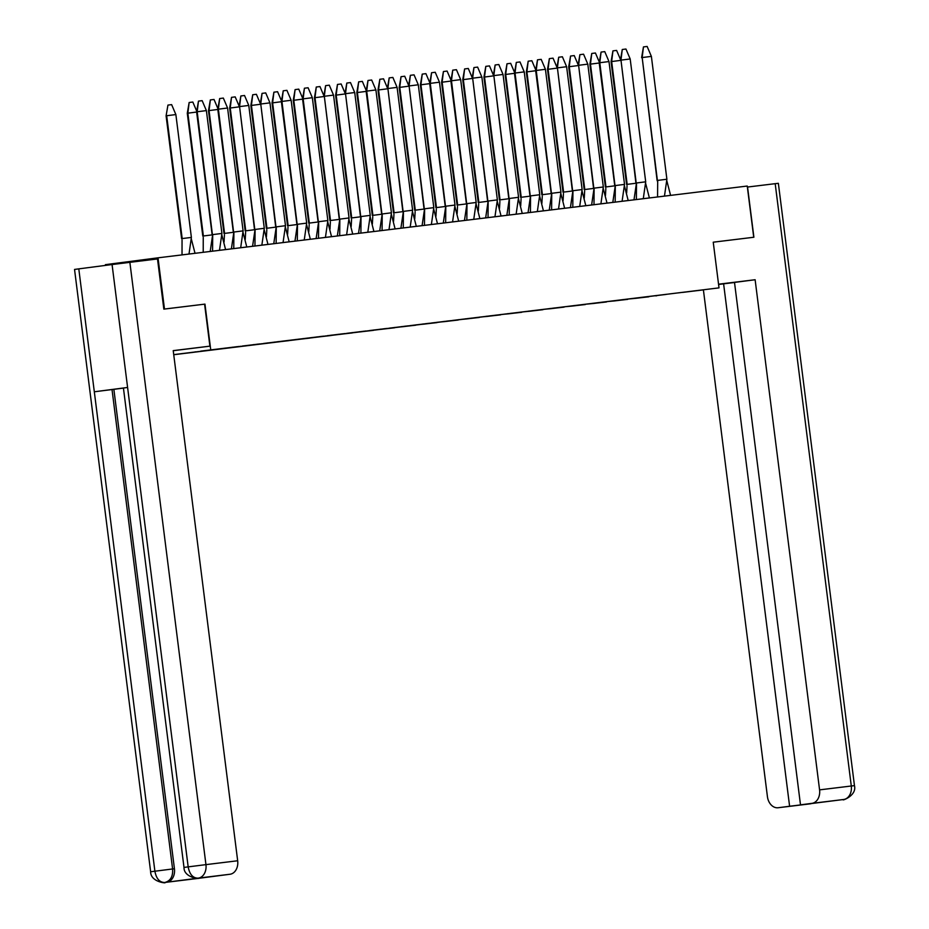 <?xml version="1.0" encoding="UTF-8"?>
<svg xmlns="http://www.w3.org/2000/svg" width="929" height="929" viewBox="0 0 929 929"><rect width="100%" height="100%" fill="white"/><g stroke="black" fill="none" stroke-linecap="round" stroke-linejoin="round"><path stroke-width="1.39" d="M173.746 354.727L719.011 287.874L173.723 354.611M105.5 265.392L105.407 264.66L158.011 257.821L747.241 186.044L753.721 237.255L713.24 242.19L719.011 287.874M662.656 294.841L666.186 294.412A7.432 5.562 83.1 0 1 666.151 294.412L661.274 295.016A9.499 7.118 83.1 0 1 661.227 295.027A9.499 7.118 83.1 0 1 661.193 295.027L660.891 295.062A9.499 7.118 -96.9 0 0 660.937 295.062L644.993 296.99A7.432 5.562 83.1 0 1 644.97 297.001A7.432 5.562 83.1 0 1 644.935 297.001L641.451 297.431M660.066 295.108A9.499 7.118 -96.9 0 0 660.891 295.062M643.483 297.187A9.499 7.118 83.1 0 1 643.158 297.315L641.056 297.57A9.499 7.118 83.1 0 1 639.988 297.814L639.651 297.861A9.499 7.118 -96.9 0 0 641.056 297.477M644.993 296.99L640.081 297.605A9.499 7.118 83.1 0 1 640.046 297.605A9.499 7.118 83.1 0 1 640 297.617L639.698 297.652A9.499 7.118 -96.9 0 0 639.744 297.64L623.812 299.579A7.432 5.562 83.1 0 1 623.777 299.579A7.432 5.562 83.1 0 1 623.742 299.579L623.812 299.579M638.873 297.686A9.499 7.118 -96.9 0 0 639.698 297.652M622.291 299.765A9.499 7.118 83.1 0 1 621.966 299.893L619.864 300.148A9.499 7.118 83.1 0 1 618.807 300.392L618.459 300.439A9.499 7.118 -96.9 0 0 619.864 300.055M620.27 300.009L618.9 300.183A9.499 7.118 83.1 0 1 618.853 300.195A9.499 7.118 83.1 0 1 618.807 300.195L618.517 300.23A9.499 7.118 -96.9 0 0 618.551 300.23A9.499 7.118 -96.9 0 1 617.68 300.264M601.098 302.355A9.499 7.118 83.1 0 1 600.773 302.471L598.671 302.726A9.499 7.118 83.1 0 1 597.614 302.982L597.277 303.017A9.499 7.118 -96.9 0 0 598.682 302.645M599.089 302.587L602.619 302.157A7.432 5.562 83.1 0 1 602.584 302.157L597.707 302.761A9.499 7.118 83.1 0 1 597.661 302.773A9.499 7.118 83.1 0 1 597.626 302.773L597.324 302.808A9.499 7.118 -96.9 0 0 597.37 302.808A9.499 7.118 -96.9 0 1 596.488 302.854M579.905 304.933A9.499 7.118 83.1 0 1 579.591 305.06L577.478 305.316A9.499 7.118 83.1 0 1 576.421 305.56L576.085 305.606A9.499 7.118 -96.9 0 0 577.49 305.223M577.896 305.165L581.426 304.735A7.432 5.562 83.1 0 1 581.391 304.747L576.514 305.351A9.499 7.118 83.1 0 1 576.479 305.351A9.499 7.118 83.1 0 1 576.433 305.362M575.306 305.432A9.499 7.118 -96.9 0 0 576.131 305.397A9.499 7.118 -96.9 0 0 576.177 305.386L560.233 307.325A7.432 5.562 83.1 0 1 560.21 307.325A7.432 5.562 83.1 0 1 560.175 307.325L560.233 307.325M558.724 307.511A9.499 7.118 83.1 0 1 558.399 307.638L556.297 307.894A9.499 7.118 83.1 0 1 555.228 308.138L554.892 308.184A9.499 7.118 -96.9 0 0 556.297 307.801M556.703 307.754L555.321 307.929A9.499 7.118 83.1 0 1 555.287 307.929A9.499 7.118 83.1 0 1 555.24 307.94M554.114 308.01A9.499 7.118 -96.9 0 0 554.95 307.975A9.499 7.118 -96.9 0 0 554.985 307.975L539.052 309.903A7.432 5.562 83.1 0 1 539.017 309.903A7.432 5.562 83.1 0 1 538.983 309.914M537.531 310.1A9.499 7.118 83.1 0 1 537.206 310.216L535.104 310.472A9.499 7.118 83.1 0 1 534.047 310.727L533.699 310.762A9.499 7.118 -96.9 0 0 535.104 310.379M539.017 309.903L534.14 310.507A9.499 7.118 83.1 0 1 534.094 310.518A9.499 7.118 83.1 0 1 534.047 310.518M532.921 310.588A9.499 7.118 -96.9 0 0 533.757 310.553A9.499 7.118 -96.9 0 0 533.792 310.553L517.859 312.481A7.432 5.562 83.1 0 1 517.825 312.481A7.432 5.562 83.1 0 1 517.79 312.492L517.859 312.481M516.338 312.678A9.499 7.118 83.1 0 1 516.025 312.794L513.911 313.061A9.499 7.118 83.1 0 1 512.854 313.305L512.518 313.352A9.499 7.118 -96.9 0 0 513.923 312.968M514.329 312.91L512.947 313.096A9.499 7.118 83.1 0 1 512.901 313.096A9.499 7.118 83.1 0 1 512.866 313.096M511.728 313.178A9.499 7.118 -96.9 0 0 512.564 313.143A9.499 7.118 -96.9 0 0 512.611 313.131L495.285 315.245A9.499 7.118 -96.9 0 0 495.285 315.245L496.667 315.059A7.432 5.562 83.1 0 1 496.632 315.07A7.432 5.562 83.1 0 1 496.609 315.07L493.125 315.5L496.667 315.059M495.145 315.256A9.499 7.118 83.1 0 1 494.832 315.384L492.73 315.639A9.499 7.118 83.1 0 1 491.662 315.883L491.325 315.93A9.499 7.118 -96.9 0 0 492.73 315.546M493.136 315.488L491.755 315.674A9.499 7.118 83.1 0 1 491.72 315.674A9.499 7.118 83.1 0 1 491.673 315.686M490.547 315.755A9.499 7.118 -96.9 0 0 491.371 315.721A9.499 7.118 -96.9 0 0 491.418 315.709L474.104 317.823A9.499 7.118 -96.9 0 0 474.104 317.823L475.474 317.648A7.432 5.562 83.1 0 1 475.451 317.648A7.432 5.562 83.1 0 1 475.416 317.648M473.964 317.846A9.499 7.118 83.1 0 1 473.639 317.962L471.537 318.217A9.499 7.118 83.1 0 1 470.48 318.473L470.132 318.508A9.499 7.118 -96.9 0 0 471.537 318.124M471.944 318.078L470.562 318.252A9.499 7.118 83.1 0 1 470.527 318.264A9.499 7.118 83.1 0 1 470.48 318.264M469.354 318.333A9.499 7.118 -96.9 0 0 470.19 318.299A9.499 7.118 -96.9 0 0 470.225 318.299L453.247 320.366A9.499 7.118 -96.9 0 0 453.247 320.366L452.911 320.4A9.499 7.118 -96.9 0 0 452.911 320.4L454.293 320.226A7.432 5.562 83.1 0 1 454.258 320.226A7.432 5.562 83.1 0 1 454.223 320.238M452.771 320.424A9.499 7.118 83.1 0 1 452.446 320.54L450.344 320.795A9.499 7.118 83.1 0 1 449.288 321.051L448.951 321.086A9.499 7.118 -96.9 0 0 450.344 320.714M450.762 320.656L449.381 320.842A9.499 7.118 83.1 0 1 449.334 320.842A9.499 7.118 83.1 0 1 449.299 320.842M448.161 320.923A9.499 7.118 -96.9 0 0 448.997 320.888A9.499 7.118 -96.9 0 0 449.044 320.877L432.055 322.944A9.499 7.118 -96.9 0 0 432.055 322.944L431.718 322.99A9.499 7.118 -96.9 0 0 431.718 322.99L433.1 322.804A7.432 5.562 83.1 0 1 433.065 322.816A7.432 5.562 83.1 0 1 433.03 322.816M431.579 323.002A9.499 7.118 83.1 0 1 431.265 323.129L429.152 323.385A9.499 7.118 83.1 0 1 428.095 323.629L427.758 323.675A9.499 7.118 -96.9 0 0 429.163 323.292M429.57 323.234L428.188 323.42A9.499 7.118 83.1 0 1 428.141 323.42A9.499 7.118 83.1 0 1 428.106 323.431M426.98 323.501A9.499 7.118 -96.9 0 0 427.804 323.466A9.499 7.118 -96.9 0 0 427.851 323.455L410.873 325.533A9.499 7.118 -96.9 0 0 410.873 325.533L410.525 325.568A9.499 7.118 -96.9 0 0 410.525 325.568L411.907 325.394A7.432 5.562 83.1 0 1 411.872 325.394A7.432 5.562 83.1 0 1 411.849 325.394M410.386 325.58A9.499 7.118 83.1 0 1 410.072 325.707L407.97 325.963A9.499 7.118 83.1 0 1 406.902 326.218L406.565 326.253A9.499 7.118 -96.9 0 0 407.97 325.87M408.377 325.824L406.995 325.998A9.499 7.118 83.1 0 1 406.96 326.009A9.499 7.118 83.1 0 1 406.914 326.009M405.787 326.079A9.499 7.118 -96.9 0 0 406.612 326.044A9.499 7.118 -96.9 0 0 406.658 326.044L389.681 328.111A9.499 7.118 -96.9 0 0 389.681 328.111L390.726 327.972A7.432 5.562 83.1 0 1 390.691 327.972A7.432 5.562 83.1 0 1 390.656 327.983M389.205 328.169A9.499 7.118 83.1 0 1 388.879 328.285L386.778 328.541A9.499 7.118 83.1 0 1 385.721 328.796L385.372 328.831A9.499 7.118 -96.9 0 0 386.778 328.46M387.184 328.401L385.814 328.576A9.499 7.118 83.1 0 1 385.767 328.587A9.499 7.118 83.1 0 1 385.721 328.587M384.594 328.669A9.499 7.118 -96.9 0 0 385.43 328.622A9.499 7.118 -96.9 0 0 385.465 328.622L369.533 330.55A7.432 5.562 83.1 0 1 369.498 330.561A7.432 5.562 83.1 0 1 369.463 330.561M368.012 330.747A9.499 7.118 83.1 0 1 367.687 330.875L365.585 331.13A9.499 7.118 83.1 0 1 364.528 331.374L364.191 331.421A9.499 7.118 -96.9 0 0 365.596 331.038M365.98 330.979L364.621 331.165A9.499 7.118 83.1 0 1 364.574 331.165A9.499 7.118 83.1 0 1 364.54 331.177M363.402 331.247A9.499 7.118 -96.9 0 0 364.238 331.212A9.499 7.118 -96.9 0 0 364.284 331.2L347.295 333.267A9.499 7.118 -96.9 0 0 347.295 333.267L348.34 333.139A7.432 5.562 83.1 0 1 348.305 333.139A7.432 5.562 83.1 0 1 348.27 333.139M346.819 333.325A9.499 7.118 83.1 0 1 346.505 333.453L344.392 333.708A9.499 7.118 83.1 0 1 343.335 333.952L342.998 333.999A9.499 7.118 -96.9 0 0 344.404 333.616M344.798 333.569L343.428 333.743A9.499 7.118 83.1 0 1 343.382 333.755A9.499 7.118 83.1 0 1 343.347 333.755M342.22 333.825A9.499 7.118 -96.9 0 0 343.045 333.79A9.499 7.118 -96.9 0 0 343.091 333.79L327.147 335.717A7.432 5.562 83.1 0 1 327.124 335.717A7.432 5.562 83.1 0 1 327.089 335.729M325.638 335.915A9.499 7.118 83.1 0 1 325.313 336.031L323.211 336.286A9.499 7.118 83.1 0 1 322.142 336.542L321.806 336.577A9.499 7.118 -96.9 0 0 323.211 336.193M323.606 336.147L322.235 336.321A9.499 7.118 83.1 0 1 322.2 336.333A9.499 7.118 83.1 0 1 322.154 336.333M321.028 336.403A9.499 7.118 -96.9 0 0 321.864 336.368A9.499 7.118 -96.9 0 0 321.898 336.368L305.966 338.295A7.432 5.562 83.1 0 1 305.931 338.307A7.432 5.562 83.1 0 1 305.896 338.307M304.445 338.493A9.499 7.118 83.1 0 1 304.12 338.609L302.018 338.876A9.499 7.118 83.1 0 1 300.961 339.12L300.613 339.166A9.499 7.118 -96.9 0 0 302.018 338.783M305.966 338.295L301.054 338.911A9.499 7.118 83.1 0 1 301.008 338.911A9.499 7.118 83.1 0 1 300.961 338.922M299.835 338.992A9.499 7.118 -96.9 0 0 300.671 338.957A9.499 7.118 -96.9 0 0 300.706 338.946L284.773 340.873A7.432 5.562 83.1 0 1 284.738 340.885A7.432 5.562 83.1 0 1 284.704 340.885M283.252 341.071A9.499 7.118 83.1 0 1 282.927 341.198L280.825 341.454A9.499 7.118 83.1 0 1 279.768 341.698L279.432 341.744A9.499 7.118 -96.9 0 0 280.837 341.361M284.773 340.873L279.861 341.489A9.499 7.118 83.1 0 1 279.815 341.489A9.499 7.118 83.1 0 1 279.78 341.5M278.642 341.57A9.499 7.118 -96.9 0 0 279.478 341.535A9.499 7.118 -96.9 0 0 279.524 341.535L263.581 343.463A7.432 5.562 83.1 0 1 263.546 343.463A7.432 5.562 83.1 0 1 263.522 343.463L263.581 343.463M262.059 343.66A9.499 7.118 83.1 0 1 261.746 343.776L259.632 344.032A9.499 7.118 83.1 0 1 258.576 344.287L258.239 344.322A9.499 7.118 -96.9 0 0 259.644 343.939M260.05 343.893L258.668 344.067A9.499 7.118 83.1 0 1 258.634 344.078A9.499 7.118 83.1 0 1 258.587 344.078L258.285 344.113A9.499 7.118 -96.9 0 0 258.332 344.113L242.388 346.041A7.432 5.562 83.1 0 1 242.364 346.041A7.432 5.562 83.1 0 1 242.33 346.052L242.388 346.041M257.461 344.148A9.499 7.118 -96.9 0 0 258.285 344.113M240.878 346.238A9.499 7.118 83.1 0 1 240.553 346.354L238.451 346.61A9.499 7.118 83.1 0 1 237.383 346.865L237.046 346.912A9.499 7.118 -96.9 0 0 238.451 346.529M238.858 346.471L237.476 346.656A9.499 7.118 83.1 0 1 237.441 346.656A9.499 7.118 83.1 0 1 237.394 346.656L237.104 346.703A9.499 7.118 -96.9 0 0 237.139 346.691A9.499 7.118 -96.9 0 1 236.268 346.738M219.708 348.805A9.499 7.118 83.1 0 1 219.36 348.944L217.258 349.199A9.499 7.118 83.1 0 1 216.202 349.443L215.853 349.49A9.499 7.118 -96.9 0 0 217.27 349.107M210.929 349.873L213.043 349.71A9.499 7.118 83.1 0 1 211.986 349.954L203.834 350.744M232.111 347.237L234.236 347.132A9.499 7.118 83.1 0 1 233.179 347.376L225.015 348.131M253.303 344.659L255.429 344.543A9.499 7.118 83.1 0 1 254.372 344.798L246.208 345.553M274.496 342.081L276.621 341.965A9.499 7.118 83.1 0 1 275.553 342.22L267.401 342.964M295.677 339.491L297.803 339.387A9.499 7.118 83.1 0 1 296.746 339.631L288.582 340.386M316.87 336.913L318.995 336.797A9.499 7.118 83.1 0 1 317.939 337.053L309.775 337.808M338.063 334.335L340.188 334.219A9.499 7.118 83.1 0 1 339.131 334.475L330.968 335.218M359.256 331.746L361.381 331.641A9.499 7.118 83.1 0 1 360.313 331.885L352.161 332.64M380.437 329.168L382.562 329.063A9.499 7.118 83.1 0 1 381.505 329.307L373.342 330.062M401.63 326.59L403.755 326.474A9.499 7.118 83.1 0 1 402.698 326.729L394.535 327.484M422.823 324.012L424.948 323.896A9.499 7.118 83.1 0 1 423.879 324.14L415.727 324.895M444.016 321.422L446.129 321.318A9.499 7.118 83.1 0 1 445.072 321.562L436.92 322.317M465.197 318.844L467.322 318.728A9.499 7.118 83.1 0 1 466.265 318.984L458.102 319.739M486.39 316.266L488.515 316.15A9.499 7.118 83.1 0 1 487.458 316.394L479.294 317.149M507.582 313.677L509.707 313.572A9.499 7.118 83.1 0 1 508.639 313.816L500.487 314.571M528.764 311.099L530.889 310.983A9.499 7.118 83.1 0 1 529.832 311.238L521.68 311.993M549.956 308.521L552.081 308.405A9.499 7.118 83.1 0 1 551.025 308.66L542.861 309.403M571.149 305.931L573.274 305.827A9.499 7.118 83.1 0 1 572.218 306.071L564.054 306.825M592.342 303.353L594.467 303.237A9.499 7.118 83.1 0 1 593.399 303.493L585.247 304.247M613.523 300.775L615.648 300.659A9.499 7.118 83.1 0 1 614.592 300.915L606.428 301.658M634.716 298.186L636.841 298.081A9.499 7.118 83.1 0 1 635.784 298.325L627.621 299.08M665.059 294.563A9.499 7.118 -96.9 0 0 665.106 294.551A9.499 7.118 -96.9 0 0 665.141 294.551L648.814 296.502M639.988 297.814L648.837 296.804M639.651 297.861L635.784 298.325M618.807 300.392L627.656 299.382M618.459 300.439L614.592 300.915M597.614 302.982L606.463 301.971M597.277 303.017L593.399 303.493M576.421 305.56L585.27 304.549M576.085 305.606L572.218 306.071M555.228 308.138L564.089 307.127M554.892 308.184L551.025 308.66M534.047 310.727L542.896 309.705M533.699 310.762L529.832 311.238M512.854 313.305L521.703 312.295M512.518 313.352L508.639 313.816M491.662 315.883L500.51 314.873M491.325 315.93L487.458 316.394M470.48 318.473L479.329 317.451M470.132 318.508L466.265 318.984M449.288 321.051L458.136 320.041M448.951 321.086L445.072 321.562M428.095 323.629L436.944 322.618M427.758 323.675L423.879 324.14M406.902 326.218L415.751 325.196M406.565 326.253L402.698 326.729M385.721 328.796L394.57 327.786M385.372 328.831L381.505 329.307M364.528 331.374L373.377 330.364M364.191 331.421L360.313 331.885M343.335 333.952L352.184 332.942M342.998 333.999L339.131 334.475M322.142 336.542L331.003 335.52M321.806 336.577L317.939 337.053M300.961 339.12L309.81 338.11M300.613 339.166L296.746 339.631M279.768 341.698L288.617 340.688M279.432 341.744L275.553 342.22M258.576 344.287L267.424 343.265M258.239 344.322L254.372 344.798M237.383 346.865L246.243 345.855M237.046 346.912L233.179 347.376M216.202 349.443L225.05 348.433M215.853 349.49L211.986 349.954M195.311 351.824A10.939 8.198 83.1 0 1 193.94 352.172L203.857 351.011M237.476 346.656L221.241 348.619A10.939 8.198 83.1 0 1 221.183 348.63A10.939 8.198 83.1 0 1 221.137 348.63L200.792 351.116L221.241 348.619M581.426 304.735L580.044 304.921A9.499 7.118 -96.9 0 1 580.01 304.921A9.499 7.118 -96.9 0 1 579.661 304.956M597.707 302.761L580.044 304.921M602.619 302.157L601.237 302.331A9.499 7.118 -96.9 0 1 601.191 302.343A9.499 7.118 -96.9 0 1 600.854 302.366M618.9 300.183L601.237 302.331M666.186 294.412L664.804 294.586A9.499 7.118 -96.9 0 1 664.769 294.598A9.499 7.118 -96.9 0 1 664.421 294.632M558.48 307.534A9.499 7.118 -96.9 0 0 558.817 307.499L559.153 307.464A9.499 7.118 -96.9 0 0 559.153 307.464A9.499 7.118 -96.9 0 0 559.2 307.453M537.287 310.112A9.499 7.118 -96.9 0 0 537.624 310.089L537.961 310.042A9.499 7.118 -96.9 0 0 537.961 310.042A9.499 7.118 -96.9 0 0 538.007 310.042M516.094 312.701A9.499 7.118 -96.9 0 0 516.431 312.667L516.779 312.62A9.499 7.118 -96.9 0 0 516.779 312.62A9.499 7.118 -96.9 0 0 516.814 312.62M494.902 315.279A9.499 7.118 -96.9 0 0 495.25 315.245L495.587 315.21A9.499 7.118 -96.9 0 0 495.587 315.21A9.499 7.118 -96.9 0 0 495.633 315.198M473.72 317.857A9.499 7.118 -96.9 0 0 474.057 317.834L474.394 317.788A9.499 7.118 -96.9 0 0 474.394 317.788A9.499 7.118 -96.9 0 0 474.44 317.788M453.166 320.377A9.499 7.118 -96.9 0 0 453.213 320.366L452.864 320.412A9.499 7.118 -96.9 0 1 452.528 320.447M431.973 322.955A9.499 7.118 -96.9 0 0 432.02 322.955L431.683 322.99A9.499 7.118 -96.9 0 1 431.335 323.025M410.781 325.533A9.499 7.118 -96.9 0 0 410.827 325.533L410.49 325.58A9.499 7.118 -96.9 0 1 410.142 325.603M204.589 304.166L164.247 309.078M164.479 309.043L158.011 257.821M204.961 304.108L210.732 349.803M655.897 295.887A10.939 8.198 -96.9 0 0 657.627 295.399M682.316 292.391A10.939 8.198 -96.9 0 0 683.152 292.345A10.939 8.198 -96.9 0 0 683.198 292.345M235.095 346.877A9.499 7.118 83.1 0 1 233.516 347.341M256.288 344.299A9.499 7.118 83.1 0 1 254.709 344.752M277.481 341.709A9.499 7.118 83.1 0 1 275.901 342.174M298.673 339.131A9.499 7.118 83.1 0 1 297.083 339.596M319.855 336.553A9.499 7.118 83.1 0 1 318.275 337.006M341.048 333.964A9.499 7.118 83.1 0 1 339.468 334.428M362.24 331.386A9.499 7.118 83.1 0 1 360.649 331.85M383.433 328.808A9.499 7.118 83.1 0 1 381.842 329.261M404.614 326.218A9.499 7.118 83.1 0 1 403.035 326.683M425.807 323.64A9.499 7.118 83.1 0 1 424.228 324.105M447 321.062A9.499 7.118 83.1 0 1 445.409 321.527M468.193 318.484A9.499 7.118 83.1 0 1 466.602 318.937M489.374 315.895A9.499 7.118 83.1 0 1 487.795 316.359M510.567 313.317A9.499 7.118 83.1 0 1 508.987 313.781M531.76 310.739A9.499 7.118 83.1 0 1 530.169 311.192M552.941 308.149A9.499 7.118 83.1 0 1 551.361 308.614M574.134 305.571A9.499 7.118 83.1 0 1 572.554 306.036M595.326 302.993A9.499 7.118 83.1 0 1 593.747 303.446M616.519 300.404A9.499 7.118 83.1 0 1 614.928 300.868M637.7 297.826A9.499 7.118 83.1 0 1 636.121 298.29M213.728 349.536A9.499 7.118 83.1 0 1 212.323 349.919M215.749 349.292A7.432 5.562 83.1 0 1 214.483 349.664M236.93 346.714A7.432 5.562 83.1 0 1 235.664 347.086M639.535 297.663A7.432 5.562 83.1 0 1 638.269 298.035M618.342 300.253A7.432 5.562 83.1 0 1 617.088 300.613M597.15 302.831A7.432 5.562 83.1 0 1 595.895 303.202M575.957 305.409A7.432 5.562 83.1 0 1 574.703 305.78M554.776 307.998A7.432 5.562 83.1 0 1 553.51 308.358M533.583 310.576A7.432 5.562 83.1 0 1 532.329 310.948M512.39 313.154A7.432 5.562 83.1 0 1 511.136 313.526M491.209 315.744A7.432 5.562 83.1 0 1 489.943 316.104M470.016 318.322A7.432 5.562 83.1 0 1 468.75 318.693M448.823 320.9A7.432 5.562 83.1 0 1 447.569 321.271M427.63 323.478A7.432 5.562 83.1 0 1 426.376 323.849M406.449 326.067A7.432 5.562 83.1 0 1 405.183 326.427M385.256 328.645A7.432 5.562 83.1 0 1 383.991 329.017M364.063 331.223A7.432 5.562 83.1 0 1 362.809 331.595M342.871 333.813A7.432 5.562 83.1 0 1 341.617 334.173M321.689 336.391A7.432 5.562 83.1 0 1 320.424 336.762M300.497 338.969A7.432 5.562 83.1 0 1 299.243 339.34M279.304 341.558A7.432 5.562 83.1 0 1 278.05 341.918M258.111 344.136A7.432 5.562 83.1 0 1 256.857 344.508M191.269 238.765L195.032 253.315M182.049 239.937L182.026 254.906M189.005 254.047L191.386 237.418L182.189 238.567L166.674 115.73L175.871 114.569L191.386 237.418M181.619 238.683L166.094 115.835L167.952 105.093L171.633 104.629L175.871 114.569M167.952 105.093L166.094 115.835M203.242 237.348L203.219 252.316M210.198 251.469L212.497 235.769M202.801 236.105L187.286 113.257L197.064 111.979L192.826 102.039L189.144 102.504L187.855 113.141L203.381 235.989L212.578 234.828M189.144 102.504L187.286 113.257M224.435 234.77L224.052 242.039M231.391 248.891L233.69 233.179M223.994 233.516L208.479 110.667L218.245 109.401L214.018 99.461L210.337 99.926L209.048 110.563L224.563 233.411L233.771 232.25M210.337 99.926L208.479 110.667M245.616 232.192L245.244 239.461M252.572 246.301L254.883 230.601M245.186 230.938L229.66 108.089L239.438 106.823L235.2 96.883L231.518 97.348L230.241 107.985L245.755 230.833L254.964 229.672M231.518 97.348L229.66 108.089M266.809 229.602L266.426 236.872M273.765 243.723L276.064 228.023M266.368 228.36L250.853 105.511L260.631 104.245L256.392 94.293L252.711 94.758L251.422 105.395L266.948 228.244L276.145 227.082M252.711 94.758L250.853 105.511M288.002 227.024L287.618 234.294M294.957 241.145L297.257 225.445M287.56 225.77L272.046 102.933L281.824 101.656L277.585 91.716L273.904 92.18L272.615 102.817L288.141 225.666L297.338 224.504M273.904 92.18L272.046 102.933M309.194 224.446L308.811 231.716M316.139 238.556L318.45 222.855M308.753 223.192L293.239 100.344L303.005 99.078L298.766 89.138L295.097 89.602L293.808 100.239L309.322 223.088L318.531 221.926M295.097 89.602L293.239 100.344M330.376 221.857L330.004 229.126M337.332 235.978L339.642 220.278M329.946 220.614L314.42 97.766L324.198 96.5L319.959 86.56L316.278 87.024L315.001 97.661L330.515 220.498L339.712 219.337M316.278 87.024L314.42 97.766M351.568 219.279L351.185 226.548M358.524 233.4L360.824 217.7M351.127 218.025L335.613 95.188L345.391 93.91L341.152 83.97L337.471 84.434L336.182 95.072L351.708 217.92L360.905 216.759M337.471 84.434L335.613 95.188M372.761 216.701L372.378 223.97M379.717 230.822L382.016 215.11M372.32 215.447L356.806 92.598L366.572 91.332L362.345 81.392L358.664 81.857L357.375 92.494L372.901 215.342L382.098 214.181M358.664 81.857L356.806 92.598M393.942 214.111L393.571 221.392M400.898 228.232L403.209 212.532M393.513 212.869L377.987 90.02L387.765 88.754L383.526 78.814L379.845 79.279L378.567 89.916L394.082 212.753L403.291 211.591M379.845 79.279L377.987 90.02M415.135 211.533L414.764 218.803M422.091 225.654L424.402 209.954M414.706 210.279L399.18 87.442L408.957 86.165L404.719 76.224L401.038 76.689L399.76 87.326L415.275 210.175L424.472 209.013M401.038 76.689L399.18 87.442M436.328 208.955L435.945 216.225M443.284 223.076L445.583 207.364M435.887 207.701L420.372 84.853L430.15 83.587L425.912 73.646L422.231 74.111L420.942 84.748L436.467 207.597L445.665 206.435M422.231 74.111L420.372 84.853M457.521 206.377L457.138 213.647M464.477 220.487L466.776 204.786M457.08 205.123L441.565 82.275L451.331 81.009L447.104 71.069L443.423 71.533L442.134 82.17L457.649 205.007L466.857 203.857M443.423 71.533L441.565 82.275M478.702 203.788L478.33 211.057M485.658 217.909L487.969 202.208M478.272 202.545L462.747 79.697L472.524 78.431L468.286 68.479L464.605 68.943L463.327 79.58L478.841 202.429L488.05 201.268M464.605 68.943L462.747 79.697M499.895 201.21L499.512 208.479M506.851 215.331L509.162 199.63M499.465 199.956L483.939 77.119L493.717 75.841L489.478 65.901L485.797 66.365L484.52 77.002L500.034 199.851L509.231 198.69M485.797 66.365L483.939 77.119M521.088 198.632L520.704 205.901M528.044 212.741L530.343 197.041M520.646 197.378L505.132 74.529L514.91 73.263L510.671 63.323L506.99 63.787L505.701 74.425L521.227 197.273L530.424 196.112M506.99 63.787L505.132 74.529M542.281 196.042L541.897 203.312M549.236 210.163L551.536 194.463M541.839 194.8L526.325 71.951L536.091 70.685L531.864 60.745L528.183 61.198L526.894 71.847L542.408 194.684L551.617 193.522M528.183 61.198L526.325 71.951M563.462 193.464L563.09 200.734M570.418 207.585L572.728 191.885M563.032 192.21L547.506 69.373L557.284 68.096L553.045 58.155L549.364 58.62L548.087 69.257L563.601 192.106L572.798 190.944M549.364 58.62L547.506 69.373M584.655 190.886L584.271 198.156M591.61 205.007L593.91 189.295M584.213 189.632L568.699 66.783L578.477 65.518L574.238 55.577L570.557 56.042L569.268 66.679L584.794 189.528L593.991 188.366M570.557 56.042L568.699 66.783M605.847 188.297L605.464 195.578M612.803 202.417L615.103 186.717M605.406 187.054L589.892 64.206L599.669 62.94L595.431 52.999L591.75 53.464L590.461 64.101L605.987 186.938L615.184 185.777M591.75 53.464L589.892 64.206M627.04 185.719L626.657 192.988M633.984 199.84L636.295 184.139M626.599 184.465L611.073 61.628L620.851 60.35L616.612 50.41L612.943 50.874L611.654 61.511L627.168 184.36L636.377 183.199M612.943 50.874L611.073 61.628M215.574 250.818L219.488 250.307L221.915 233.446L212.706 234.607L212.578 251.178M221.799 234.805L225.584 249.564L219.488 250.307M212.578 235.966L197.192 111.759L196.611 111.875L212.137 234.723M221.915 233.446L206.389 110.597L197.192 111.759L198.469 101.122L196.611 111.875M198.469 101.122L202.15 100.657L206.389 110.597M236.767 248.229L240.681 247.729L243.096 230.868L233.899 232.029L233.76 248.6M242.98 232.227L246.777 246.986L240.681 247.729M233.76 233.388L218.385 109.181L217.804 109.285L233.33 232.134M243.096 230.868L227.582 108.019L218.385 109.181L219.662 98.544L217.804 109.285M219.662 98.544L223.343 98.079L227.582 108.019M257.948 245.651L261.862 245.14L264.289 228.29L255.092 229.451L254.952 246.011M264.173 229.637L267.97 244.397L261.873 245.175M254.952 230.81L239.566 106.603L254.511 229.556M264.289 228.29L248.775 105.441L239.566 106.603L240.855 95.966L238.997 106.707M240.855 95.966L244.536 95.501L248.775 105.441M279.141 243.073L283.055 242.562L285.482 225.701L276.273 226.862L276.145 243.433M285.366 227.059L289.163 241.819L283.055 242.562M276.145 228.22L260.759 104.013L275.704 226.978M285.482 225.701L269.956 102.864L260.759 104.013L262.048 93.376L260.19 104.129M262.048 93.376L265.729 92.912L269.956 102.864M300.334 240.483L304.247 239.984L306.675 223.123L297.466 224.284L297.326 240.855M306.558 224.481L310.344 239.241L304.247 240.007M297.326 225.642L281.952 101.435L281.371 101.551L296.897 224.388M306.675 223.123L291.149 100.274L281.952 101.435L283.229 90.798L281.371 101.551M283.229 90.798L286.91 90.334L291.149 100.274M321.527 237.905L325.44 237.394L327.856 220.545L318.659 221.706L318.519 238.277M327.74 221.892L331.537 236.651L325.44 237.394M318.519 223.065L303.144 98.857L302.564 98.962L318.09 221.81M327.856 220.545L312.341 97.696L303.144 98.857L304.422 88.22L302.564 98.962M304.422 88.22L308.103 87.756L312.341 97.696M342.708 235.327L346.622 234.816L349.049 217.955L339.851 219.116L339.712 235.687M348.932 219.314L352.73 234.073L346.633 234.851M339.712 220.475L324.326 96.279L339.271 219.232M349.049 217.955L333.534 95.118L324.326 96.279L325.614 85.642L323.756 96.384M325.614 85.642L329.296 85.178L333.534 95.118M363.901 232.738L367.814 232.238L370.241 215.377L361.033 216.538L360.905 233.109M370.125 216.736L373.911 231.495L367.814 232.238M360.905 217.897L345.518 93.69L360.464 216.643M370.241 215.377L354.715 92.528L345.518 93.69L346.807 83.053L344.949 93.806M346.807 83.053L350.488 82.588L354.715 92.528M385.094 230.16L389.007 229.649L391.423 212.799L382.225 213.96L382.086 230.531M391.318 214.146L395.104 228.906L389.007 229.684M382.086 215.319L366.711 91.112L366.131 91.216L381.656 214.065M391.423 212.799L375.908 89.95L366.711 91.112L367.989 80.475L366.131 91.216M367.989 80.475L371.67 80.01L375.908 89.95M406.275 227.582L410.2 227.071L412.615 210.209L403.418 211.371L403.279 227.942M412.499 211.568L416.297 226.328L410.2 227.071M403.279 212.741L387.892 88.534L402.838 211.487M412.615 210.209L397.101 87.372L387.892 88.534L389.181 77.897L387.323 88.638M389.181 77.897L392.862 77.432L397.101 87.372M427.468 225.004L431.381 224.493L433.808 207.631L424.611 208.793L424.472 225.364M433.692 208.99L437.489 223.75L431.393 224.516M424.472 210.151L409.085 85.944L424.03 208.897M433.808 207.631L418.294 84.783L409.085 85.944L410.374 75.307L408.516 86.06M410.374 75.307L414.055 74.843L418.294 84.783M448.661 222.414L452.574 221.903L455.001 205.054L445.792 206.215L445.665 222.786M454.885 206.412L458.671 221.16L452.574 221.903M445.665 207.573L430.278 83.366L429.697 83.471L445.223 206.319M455.001 205.054L439.475 82.205L430.278 83.366L431.567 72.729L429.697 83.471M431.567 72.729L435.236 72.265L439.475 82.205M469.853 219.836L473.767 219.325L476.182 202.476L466.985 203.625L466.846 220.196M476.066 203.823L479.863 218.582L473.767 219.36M466.846 204.995L451.471 80.788L450.89 80.893L466.416 203.741M476.182 202.476L460.668 79.627L451.471 80.788L452.748 70.151L450.89 80.893M452.748 70.151L456.429 69.687L460.668 79.627M491.035 217.258L494.96 216.747L497.375 199.886L488.178 201.047L488.039 217.618M497.259 201.245L501.056 216.004L494.96 216.782M488.039 202.406L472.652 78.199L487.597 201.163M497.375 199.886L481.861 77.049L472.652 78.199L473.941 67.562L472.083 78.315M473.941 67.562L477.622 67.097L481.861 77.049M512.227 214.669L516.141 214.169L518.568 197.308L509.371 198.469L509.231 215.04M518.452 198.667L522.249 213.426L516.152 214.193M509.231 199.828L493.845 75.621L508.79 198.574M518.568 197.308L503.042 74.459L493.845 75.621L495.134 64.984L493.276 75.737M495.134 64.984L498.815 64.519L503.042 74.459M533.42 212.091L537.334 211.58L539.761 194.73L530.552 195.891L530.424 212.451M539.644 196.077L543.43 210.837L537.334 211.615M530.424 197.25L515.038 73.043L514.457 73.147L529.983 195.996M539.761 194.73L524.235 71.881L515.038 73.043L516.315 62.406L514.457 73.147M516.315 62.406L519.996 61.941L524.235 71.881M554.613 209.513L558.526 209.002L560.942 192.14L551.745 193.302L551.605 209.873M560.826 193.499L564.623 208.259L558.526 209.002M551.605 194.66L536.23 70.465L535.65 70.569L551.176 193.418M560.942 192.14L545.428 69.303L536.23 70.465L537.508 59.816L535.65 70.569M537.508 59.816L541.189 59.363L545.428 69.303M575.794 206.923L579.708 206.424L582.135 189.562L572.938 190.724L572.798 207.295M582.018 190.921L585.816 205.681L579.719 206.447M572.798 192.082L557.412 67.875L572.357 190.828M582.135 189.562L566.62 66.714L557.412 67.875L558.701 57.238L556.843 67.991M558.701 57.238L562.382 56.774L566.62 66.714M596.987 204.345L600.9 203.834L603.327 186.984L594.119 188.146L593.991 204.717M603.211 188.332L607.009 203.091L600.9 203.834M593.991 189.504L578.604 65.297L593.55 188.25M603.327 186.984L587.802 64.136L578.604 65.297L579.893 54.66L578.035 65.402M579.893 54.66L583.575 54.196L587.802 64.136M618.18 201.767L622.093 201.256L624.52 184.395L615.312 185.556L615.172 202.127M624.404 185.754L628.19 200.513L622.093 201.291M615.172 186.915L599.797 62.719L599.217 62.824L614.743 185.672M624.52 184.395L608.994 61.558L599.797 62.719L601.075 52.082L599.217 62.824M601.075 52.082L604.756 51.618L608.994 61.558M639.373 199.178L643.286 198.678L645.701 181.817L636.504 182.978L636.365 199.549M645.585 183.176L649.383 197.935L643.286 198.678M636.365 184.337L620.978 60.13L635.924 183.083M645.701 181.817L630.187 58.968L620.978 60.13L622.267 49.492L620.409 60.246M622.267 49.492L625.949 49.028L630.187 58.968M660.554 196.6L664.467 196.089L666.894 179.239L657.697 180.4L657.558 196.971M666.778 180.598L670.575 195.345L664.479 196.124M657.558 181.759L642.171 57.552L657.117 180.505M666.894 179.239L651.38 56.39L642.171 57.552L643.46 46.914L641.602 57.656M643.46 46.914L647.141 46.45L651.38 56.39M184 867.431L188.169 866.873C189.562 874.282 192.814 878.044 197.935 878.16L197.865 878.172C201.361 879.287 183.675 877.975 184 867.431L123.429 388.032L127.598 387.463L112.072 264.544L157.5 258.936L163.841 309.125L204.589 304.155L209.896 346.157L173.235 350.709M209.896 346.157L173.224 350.628L237.673 860.765A12.391 9.278 83.1 0 1 230.02 874.247L196.274 878.637A12.391 9.278 83.1 0 1 196.216 878.637A12.391 9.278 83.1 0 1 196.17 878.648L164.503 882.504A12.391 9.278 -96.9 0 0 164.561 882.492L196.274 878.637M164.503 882.504C168.532 883.479 150.626 882.759 150.637 871.762L74.541 269.433L78.791 268.864L94.317 391.783L112.026 389.553L172.597 868.963L174.431 868.731A12.391 9.278 83.1 0 1 166.779 882.225L199.758 877.94A12.391 9.278 83.1 0 1 199.7 877.951A12.391 9.278 83.1 0 1 199.642 877.951M112.072 264.544L78.791 268.864M129.863 262.303L205.948 864.632L188.169 866.873L127.598 387.463L94.317 391.783L154.888 871.193C156.258 878.59 159.498 882.364 164.584 882.492L164.561 882.492M123.441 388.09L113.861 389.332L174.431 868.731M113.861 389.332L112.026 389.553M718.581 284.448L734.711 282.323L718.558 284.262M718.581 284.483L723.61 283.833L789.604 806.256L778.177 807.742L843.613 799.497M734.502 282.497L723.61 283.833M807.115 804.038L818.019 802.702L800.496 804.839L734.502 282.416L755.126 279.734L819.575 789.871L851.289 786.004L775.192 183.675L747.555 187.043L753.895 237.243L713.24 242.19M718.547 284.193L755.126 279.734M703.404 289.906L767.424 796.641A12.391 9.278 -96.9 0 0 778.119 807.742A12.391 9.278 -96.9 0 0 778.177 807.742M775.192 183.675L778.363 183.315L854.459 785.644L851.289 786.004A12.391 9.278 83.1 0 1 843.637 799.497L811.923 803.353A12.391 9.278 -96.9 0 0 819.575 789.871M800.496 804.839L811.923 803.353M807.127 804.119L789.604 806.256M810.727 803.748L809.844 803.887A12.391 9.278 -96.9 0 0 809.891 803.875M811.017 803.713L810.285 803.829M844.089 799.416L843.66 799.497C840.071 801.425 857.177 796.292 854.459 785.644M193.94 352.172L173.735 354.623M535.522 310.332L539.052 309.903M166.779 882.225L164.596 882.492M230.02 874.247L199.758 877.94M198.307 878.114A12.391 9.278 83.1 0 0 205.948 864.632L237.673 860.765M150.637 871.762L172.597 868.963C173.084 876.419 170.53 880.913 164.944 882.445M809.786 803.887A12.391 9.278 -96.9 0 0 809.844 803.887L778.119 807.742M284.738 340.885L281.22 341.315M305.931 338.307L302.413 338.725M703.555 289.86L683.152 292.345M197.865 878.172L199.7 877.951M843.637 799.497L841.395 799.764"/></g></svg>
